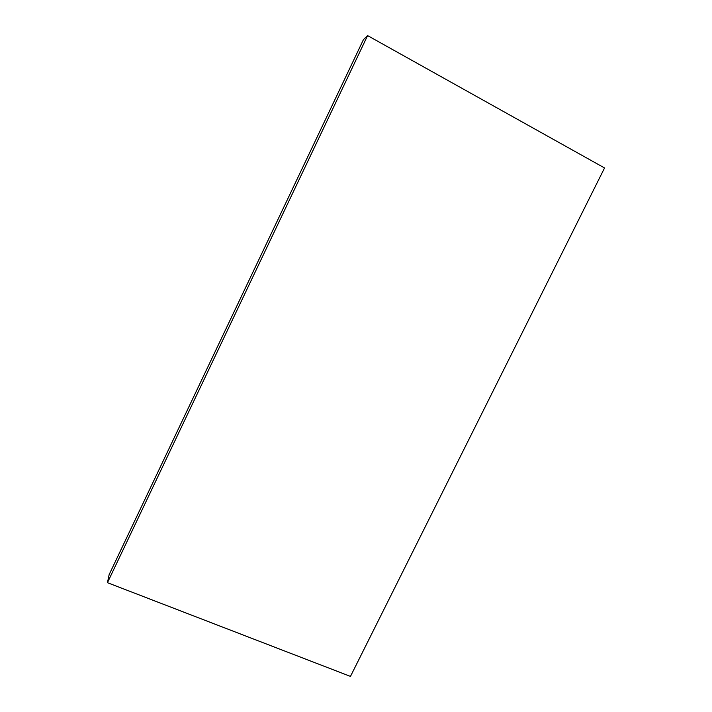 <?xml version="1.0" encoding="UTF-8"?>
<svg xmlns="http://www.w3.org/2000/svg" width="712" height="712" viewBox="0 0 712 712"><rect width="100%" height="100%" fill="white"/><g stroke="black" fill="none" stroke-linecap="round" stroke-linejoin="round"><path stroke-width="1.07" d="M107.45 582.692L350.464 676.4L604.55 167.961L367.597 35.6L363.449 39.605L109.141 574.629L107.45 582.692L367.597 35.6"/></g></svg>
